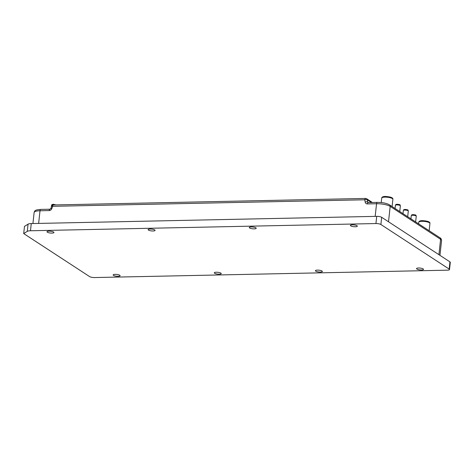 <?xml version="1.0" encoding="UTF-8"?>
<svg xmlns="http://www.w3.org/2000/svg" width="474" height="474" viewBox="0 0 474 474"><rect width="100%" height="100%" fill="white"/><g stroke="black" fill="none" stroke-linecap="round" stroke-linejoin="round"><path stroke-width="0.71" d="M355.346 226.756A3.496 0.901 6.2 0 1 350.387 225.411A3.496 0.901 6.2 0 1 352.378 224.824A3.496 0.901 6.2 0 1 357.337 226.169A3.496 0.901 6.2 0 1 355.346 226.756M254.212 228.871A3.496 0.901 6.2 0 1 249.253 227.526A3.496 0.901 6.2 0 1 251.25 226.933A3.496 0.901 6.2 0 1 256.209 228.278A3.496 0.901 6.2 0 1 254.212 228.871M153.084 230.986A3.496 0.901 6.2 0 1 148.125 229.641A3.496 0.901 6.2 0 1 150.116 229.049A3.496 0.901 6.2 0 1 155.075 230.394A3.496 0.901 6.2 0 1 153.084 230.986M51.95 233.095A3.496 0.901 6.2 0 1 46.991 231.75A3.496 0.901 6.2 0 1 48.988 231.164A3.496 0.901 6.2 0 1 53.947 232.509A3.496 0.901 6.2 0 1 51.95 233.095M421.499 269.937A3.496 0.901 6.2 0 1 416.539 268.592A3.496 0.901 6.2 0 1 418.53 268A3.496 0.901 6.2 0 1 423.489 269.345A3.496 0.901 6.2 0 1 421.499 269.937M320.365 272.046A3.496 0.901 6.2 0 1 315.406 270.701A3.496 0.901 6.2 0 1 317.402 270.115A3.496 0.901 6.2 0 1 322.361 271.46A3.496 0.901 6.2 0 1 320.365 272.046M219.237 274.162A3.496 0.901 6.2 0 1 214.278 272.817A3.496 0.901 6.2 0 1 216.268 272.23A3.496 0.901 6.2 0 1 221.228 273.575A3.496 0.901 6.2 0 1 219.237 274.162M118.103 276.277A3.496 0.901 6.2 0 1 113.144 274.932A3.496 0.901 6.2 0 1 115.141 274.345A3.496 0.901 6.2 0 1 120.1 275.69A3.496 0.901 6.2 0 1 118.103 276.277M23.7 233.581L24.482 226.382L28.073 224.155A6.245 1.606 6.2 0 1 31.266 223.568L376.717 216.345A3.745 0.96 6.2 0 1 381.677 217.311L449.945 261.873A3.745 0.96 6.2 0 1 450.3 262.347L449.518 269.546A3.745 0.96 6.2 0 1 447.379 270.18L94.545 277.557A3.745 0.96 6.2 0 1 89.586 276.585L23.7 233.581L27.291 231.353A6.245 1.606 6.2 0 1 30.484 230.767L375.935 223.544A3.745 0.96 6.2 0 1 380.895 224.51L449.162 269.072A3.745 0.96 6.2 0 1 449.518 269.546M381.718 198.073C381.848 197.024 383.039 196.485 385.297 196.443C390.677 196.787 393.207 197.735 392.893 199.287A5.623 1.446 -173.8 0 0 384.924 197.125A5.623 1.446 -173.8 0 0 381.718 198.073L381.226 202.552M395.405 205.319C396.335 203.998 395.12 204.732 397.206 204.217C400.269 204.774 399.92 204.318 400.37 205.858A2.5 0.64 -173.8 0 0 396.827 204.898A2.5 0.64 -173.8 0 0 395.405 205.319L395.061 208.471M403.344 210.497C404.275 209.182 403.06 209.911 405.146 209.401C408.209 209.952 407.853 209.502 408.31 211.037A2.5 0.64 -173.8 0 0 404.766 210.077A2.5 0.64 -173.8 0 0 403.344 210.497L403.001 213.65M411.278 215.682C412.214 214.367 410.994 215.095 413.085 214.58C416.142 215.137 415.793 214.681 416.249 216.221A2.5 0.64 -173.8 0 0 412.706 215.261A2.5 0.64 -173.8 0 0 411.278 215.682L410.94 218.834M418.761 222.253C418.892 221.204 420.088 220.665 422.346 220.629C427.726 220.967 430.256 221.915 429.936 223.467A5.623 1.446 -173.8 0 0 421.967 221.305A5.623 1.446 -173.8 0 0 418.761 222.253L418.589 223.829M53.414 204.958A2.5 0.64 -173.8 0 0 52.964 204.952A2.5 0.64 -173.8 0 0 51.536 205.372L51.352 207.102M449.945 261.873L449.162 269.072M28.073 224.155L27.291 231.353M31.266 223.568L30.484 230.767M376.717 216.345L375.935 223.544M381.677 217.311L380.895 224.51M367.362 203.927A1.872 0.818 -91.2 0 1 368.12 202.57L377.304 202.38C382.394 202.374 386.47 203.204 389.521 204.857L439.931 237.758C440.802 238.061 441.347 239.003 441.567 240.596A10.304 2.648 -173.8 0 0 440.595 239.293L390.185 206.391A10.304 2.648 -173.8 0 0 376.552 203.731L367.362 203.927A2.808 2.423 123.1 0 1 365.14 201.977L364.826 199.785L52.644 206.314L51.856 208.524A2.808 2.423 123.1 0 1 49.195 210.575L40.006 210.77L38.637 223.414M34.128 212.506C34.833 210.569 34.78 209.946 40.764 209.413A1.872 0.818 88.8 0 0 40.006 210.77A10.304 2.648 -173.8 0 0 34.128 212.506L32.931 223.532M377.304 202.38A1.872 0.818 88.8 0 0 376.552 203.731L375.177 216.375M389.521 204.857A1.872 1.618 123.1 0 1 390.185 206.391L388.514 221.773M439.931 237.758A1.872 1.618 123.1 0 1 440.595 239.293L438.924 254.674M371.426 202.499L367.297 199.803L367.611 201.995L368.482 202.564M365.14 201.977A1.872 0.675 -8.1 0 1 367.611 201.995A0.936 0.806 -56.9 0 0 367.937 202.528L368.12 202.57M40.764 209.413L49.948 209.218A1.872 0.818 88.8 0 0 49.195 210.575M49.948 209.218L50.884 208.412L51.856 208.524M51.672 206.202L52.644 206.314A1.872 0.818 88.8 0 1 53.396 204.958A1.872 1.872 0 0 0 51.672 206.202L50.884 208.412M364.826 199.785A1.872 0.675 -8.1 0 1 367.297 199.803A1.872 1.618 123.1 0 0 366.645 198.736A1.872 1.872 0 0 0 365.578 198.434A1.872 0.818 88.8 0 0 364.826 199.785M372.38 202.481L366.645 198.736A1.872 1.618 123.1 0 0 365.815 198.505A1.872 0.818 88.8 0 0 365.578 198.434L53.396 204.958M56.039 204.904L53.337 204.276C51.251 204.786 52.472 204.057 51.536 205.372M392.893 199.287L392.105 206.54M400.37 205.858L399.754 211.534M408.31 211.037L407.693 216.713M429.936 223.467L429.148 230.72M416.249 216.221L415.633 221.897M441.567 240.596L439.961 255.356"/></g></svg>
